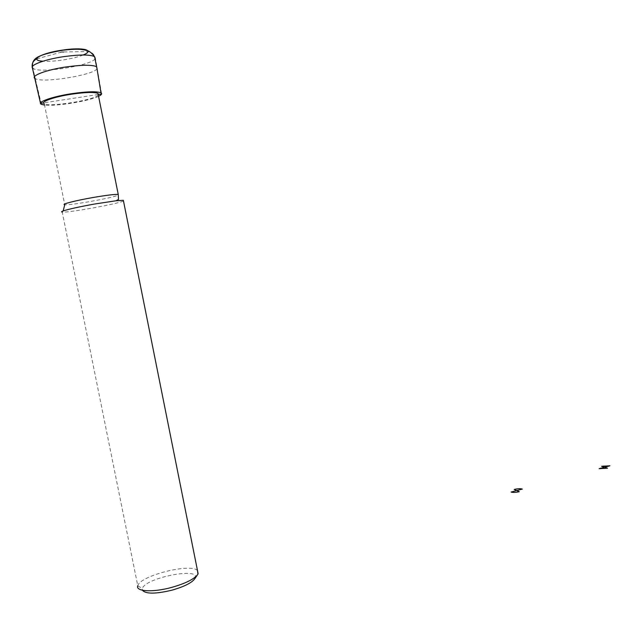 <?xml version="1.0" encoding="UTF-8"?>
<svg xmlns="http://www.w3.org/2000/svg" width="642" height="642" viewBox="0 0 642 642"><rect width="100%" height="100%" fill="white"/><g stroke="black" fill="none" stroke-linecap="round" stroke-linejoin="round"><path stroke-width="0.48" stroke-dasharray="3.21 2.41" d="M98.571 96.292C89.045 101.139 55.685 106.58 44.555 105.047M97.022 68.798C93.275 75.218 42.212 83.396 35.254 78.605L32.453 66.535M98.306 94.976C94.839 100 49.811 107.334 44.282 103.723L64.746 204.71C69.649 205.665 113.722 197.744 118.248 195.12M123.481 200.978C118.922 203.707 67.932 212.967 62.226 212.069L137.773 585.737L142.331 588.642L142.372 590.239M197.487 570.537C190.955 563.026 141.312 575.256 137.918 585.343M194.951 578.514C202.262 566.605 144.883 577.648 142.331 588.642M36.722 58.887L59.955 52.516L63.903 51.954L88.042 51.529C91.934 52.187 94.374 54.393 95.377 58.141L101.621 93.981M98.21 94.502L43.576 102.864M95.016 58.847C91.236 65.596 39.716 73.686 33.111 68.477M83.099 55.003C74.055 58.863 53.166 62.105 42.982 61.199M61.961 51.841C68.461 51.761 55.324 53.631 61.961 51.841M41.401 104.317L35.254 78.605M197.222 575.192L197.937 574.149"/><path stroke-width="0.96" d="M44.555 105.047L41.401 104.317C36.169 102.287 52.339 96.533 72.04 93.628C87.328 91.477 96.974 91.212 100.979 92.841C102.367 93.7 101.564 94.856 98.571 96.292M35.149 78.549C29.965 75.965 46.521 69.705 66.704 66.864C82.312 64.786 92.271 64.73 96.597 66.712L97.022 68.798M44.282 103.723C39.844 101.853 54.385 96.725 71.968 94.133C85.579 92.207 94.254 91.958 97.985 93.379L98.306 94.976M62.226 212.069C61.086 211.948 61.407 211.571 63.181 210.937C68.782 209.107 79.175 206.82 94.342 204.068L115.905 200.785L123.344 200.296L123.481 200.978M137.773 585.737C135.302 591.555 152.804 592.598 171.566 587.438C185.875 583.345 194.662 578.915 197.937 574.149L197.487 570.537M142.372 590.239C145.702 594.083 155.541 594.067 171.895 590.191C184.366 586.619 192.054 582.727 194.951 578.514L197.222 575.192M101.621 93.981L98.21 94.502M43.576 102.864L40.526 103.338L32.252 67.29C31.731 63.422 33.215 60.621 36.722 58.887M511.096 492.061L516.714 490.568L519.274 491.692C515.695 492.534 512.966 492.655 511.096 492.061M516.714 490.568L514.178 489.453C517.709 488.626 520.421 488.498 522.315 489.076L516.714 490.568M599.155 468.66L604.539 467.224L607.509 468.203L599.155 468.66M604.539 467.224L601.594 466.261L609.9 465.803L604.539 467.224M33.111 68.477C27.887 65.717 44.418 59.305 64.625 56.52C80.242 54.482 90.225 54.522 94.575 56.64L95.016 58.847M42.982 61.199C28.449 60.42 41.208 52.957 62.964 50.036C83.404 46.994 95.353 50.285 83.099 55.003M63.181 210.937L64.746 204.71C60.637 204.381 75.379 200.585 92.801 197.551C106.275 195.248 114.749 194.197 118.232 194.406L118.248 195.12M100.979 92.841L96.693 66.776M96.597 66.712L94.575 56.64C89.174 49.57 86.397 50.79 84.712 49.98L80.627 49.402C76.51 49.065 70.66 49.33 63.068 50.204C37.734 54.739 31.931 58.149 32.453 66.535M115.905 200.785L118.513 199.445L118.232 194.406L97.985 93.379M198.129 573.755L123.344 200.296"/></g></svg>
